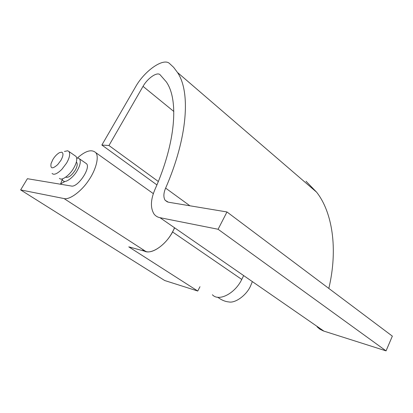 <?xml version="1.0" encoding="UTF-8"?>
<svg xmlns="http://www.w3.org/2000/svg" width="413" height="413" viewBox="0 0 413 413"><rect width="100%" height="100%" fill="white"/><g stroke="black" fill="none" stroke-linecap="round" stroke-linejoin="round"><path stroke-width="0.62" d="M199.964 286.71L197.76 291.031L128.768 246.86L145.923 251.527L64.046 198.565C69.389 200.155 81.428 191.322 88.48 180.62C96.301 169.459 99.332 156.269 95.682 152.578C91.562 149.016 85.46 150.833 77.37 158.034M174.312 228.126C169.17 241.775 153.698 254.243 145.923 251.527M85.45 162.99L86.518 163.734C91.082 167.843 77.706 187.812 71.325 186.026L27.392 178.7L20.65 189.918L64.046 198.565M62.229 179.505L60.659 183.826L64.505 181.746M197.76 291.031L164.699 280.525L20.65 189.918M61.506 184.389L60.659 183.826M52.043 173.414L52.818 173.997C54.759 174.849 57.763 173.315 61.826 169.387L66.576 163.094C69.534 157.9 70.344 154.054 69.002 151.561L67.717 150.776L64.423 151.447M52.879 159.516L51.073 163.522C50.247 168.855 52.466 169.206 57.722 164.581L60.887 160.389C63.308 155.928 63.612 153.197 61.79 152.185L59.534 152.619C57.004 154.07 54.784 156.367 52.879 159.516M59.41 178.364L60.024 178.772C62.311 180.626 70.246 174.565 73.767 168.003C76.689 162.83 77.463 158.99 76.08 156.481L75.037 155.753M65.786 177.11L66.106 177.296C68.764 177.693 71.81 175.319 75.238 170.166C77.179 166.718 77.685 164.152 76.741 162.469L76.348 162.128M62.084 178.901L62.797 180.543L63.592 181.137C65.899 183.005 73.834 176.981 77.329 170.435C80.236 165.272 80.984 161.431 79.585 158.912L78.269 158.107L76.746 158.112M217.677 297.19C221.44 300.034 225.162 301.619 228.854 301.939C235.451 303.421 246.68 294.949 250.546 286.008L252.198 281.976M174.472 228.234L172.51 231.92C164.932 246.721 148.272 256.638 142.671 249.664M101.866 145.046L108.949 145.515L143.032 86.363C147.493 78.336 156.94 71.723 159.986 74.65L166.238 81.795C178.793 99.316 175.964 142.072 155.03 189.304C150.559 199.706 150.255 207.997 154.126 214.166C155.68 216.066 157.627 217.238 159.97 217.682L218.085 229.261L226.98 211.967L168.328 202.189L165.169 200.32C163.316 197.29 163.465 193.222 165.628 188.116C187.817 137.281 190.692 91.629 177.461 72.44L173.661 67.36L169.325 63.318C162.959 57.794 144.416 71.036 135.624 86.766L101.866 145.046L156.904 184.895M158.298 181.477L108.949 145.515M317.117 326.859L319.817 329.156L323.384 330.947L386.052 350.874L392.35 336.136L226.98 211.967M212.406 294.753C218.787 301.98 235.147 293.406 241.76 279.431L243.484 275.951M328.825 288.439C338.262 248.543 332.202 211.879 316.57 192.138L306.012 181.245M386.052 350.874L218.085 229.261M323.921 331.128L159.97 217.682M173.842 111.489L143.032 86.363M189.923 205.788L165.628 188.116M241.76 279.431L172.51 231.92M153.362 193.656L95.682 152.573M76.08 156.481L69.002 151.561M76.741 162.469L76.333 162.185M86.518 163.734L79.585 158.912M177.461 72.44L316.57 192.138M167.497 201.988L165.169 200.32"/></g></svg>
